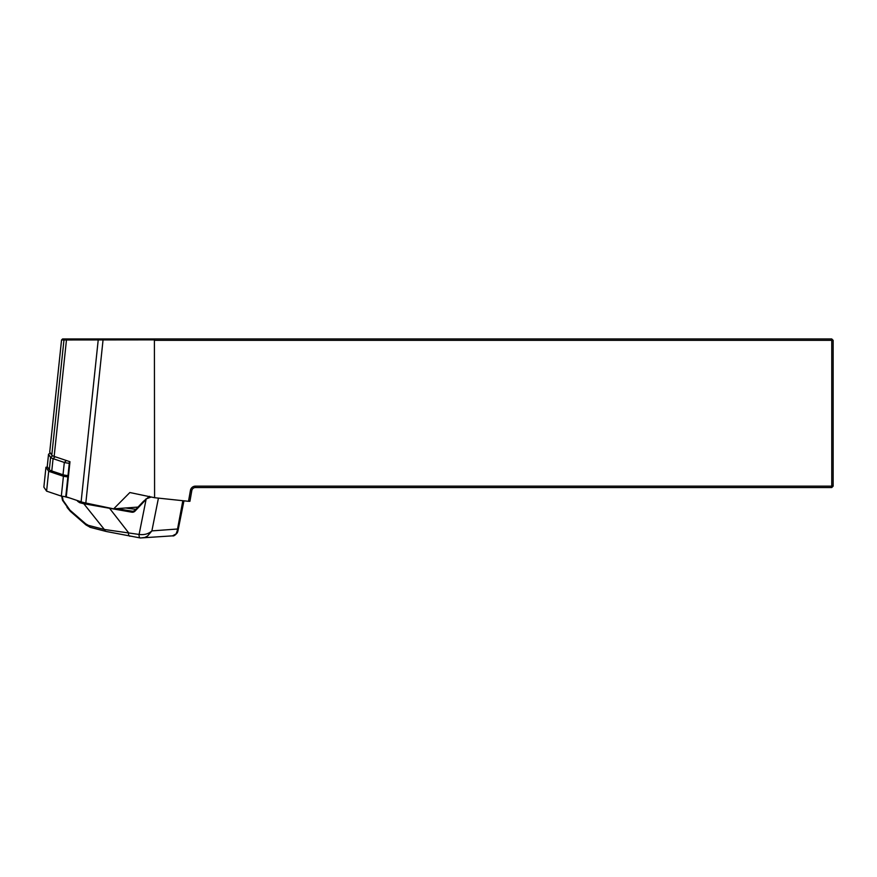 <?xml version="1.0" encoding="UTF-8"?>
<svg xmlns="http://www.w3.org/2000/svg" width="877" height="877" viewBox="0 0 877 877"><rect width="100%" height="100%" fill="white"/><g stroke="black" fill="none" stroke-linecap="round" stroke-linejoin="round"><path stroke-width="1.32" d="M66.235 496.81L61.324 496.108L46.591 491.142L43.861 487.119L45.944 467.244L47.555 467.09M67.847 476.935L63.418 476.266L48.684 471.3L45.944 467.244M48.684 471.3L46.591 491.142M69.294 463.297A5.569 0.581 -174 0 1 64.317 462.442L53.08 458.66A28.557 2.971 -174 0 1 50.625 457.399L48.553 454.33A5.569 0.581 -174 0 1 48.531 454.275A5.569 0.581 -174 0 1 48.564 454.22L50.23 452.883M55.141 456.742L53.08 458.66L51.776 470.971A28.557 2.971 -174 0 1 49.32 469.71L47.248 466.63A5.569 0.581 -174 0 1 47.226 466.586A5.569 0.581 -174 0 1 47.259 466.531M51.776 470.971L63.012 474.753L64.317 462.442L66.389 460.524M67.989 475.608A5.569 0.581 -174 0 1 63.012 474.753M137.996 507.081L113.659 508.857L85.825 503.025A23.219 2.412 -174 0 1 81.112 501.819L66.268 496.82L69.985 461.73L54.155 456.413A27.625 2.872 -174 0 1 51.787 455.185L49.715 452.039M66.268 496.82A5.569 0.581 -174 0 1 65.775 496.525L69.469 461.565M154.023 339.87L61.565 339.969L49.715 452.115L61.543 339.98L62.585 338.95L154.407 338.95L154.582 497.719L188.511 501.304L190.441 490.364A5.109 5.109 0 0 1 195.472 486.143L831.758 486.143L831.758 340.342L154.495 340.342M154.582 497.719L129.851 492.534L113.659 508.857M154.407 338.95L831.758 338.95L831.758 340.342L833.15 340.342L833.15 486.143L831.758 486.143L831.758 487.535L195.472 487.535A3.716 3.716 0 0 0 191.811 490.605L189.925 501.304L188.511 501.304M831.758 487.535L833.15 486.143M833.15 340.342L831.758 338.95M149.529 496.316L143.433 501.337L134.981 510.348L133.074 511.28A3.716 3.201 -94.2 0 0 134.817 510.513M62.585 338.95L61.565 339.969M125.773 507.969A14.854 1.546 6 0 0 135.913 509.285M62.322 496.349L63.067 500.35L69.941 510.14L85.606 523.755L88.445 525.378L104.352 529.478L139.092 534.444C144.321 535.091 148.586 533.907 151.885 530.892L177.176 529.039L177.899 531.111L177.329 532.767C175.148 535.31 173.547 536.34 172.506 535.847L176.102 533.907L177.165 531.013L182.833 500.701M151.206 497.007L145.856 499.024M158.43 498.125L151.874 530.925L147.61 535.99L144.837 537.48L140.583 537.985A3.716 1.842 99.5 0 1 140.364 537.974L140.364 537.974A3.716 1.842 99.5 0 1 139.092 534.444L146.086 499.43L135.058 511.072A4.648 4.001 85.8 0 1 131.846 512.201L83.808 503.749A0.932 0.756 -75.5 0 1 84.104 502.642M62.278 499.221A3.716 3.716 0 0 0 62.837 500.789L63.067 500.35A3.716 1.907 169.5 0 1 62.311 499.452L61.708 496.207M67.277 506.972L62.826 500.767M69.941 510.14A3.716 2.072 131 0 0 70.39 511.368L67.036 507.388M85.606 523.755A3.716 2.072 131 0 0 86.056 524.983L70.39 511.368M88.445 525.378A3.716 3.026 104.5 0 0 90.397 527.384M80.081 501.469A0.932 0.756 -75.5 0 0 79.643 502.674L83.808 503.749L104.352 529.478A3.716 3.026 104.5 0 0 106.303 531.495M109.285 507.936L128.535 532.69A3.716 1.842 99.5 0 0 129.796 536.209A3.716 1.842 99.5 0 0 130.037 536.22M79.643 502.674L77.845 501.436L78.228 500.844M63.418 476.266L61.324 496.108M45.955 467.277L43.861 487.119M52.609 455.788L50.625 457.399L49.32 469.71M50.263 452.927L48.553 454.33L47.248 466.63M85.825 503.025L103.058 339.87L103.716 338.95M51.787 455.185L63.966 339.969L64.986 338.95M54.155 456.413L66.466 339.925L67.354 338.95M81.112 501.819L98.224 339.925L99.112 338.95M190.441 490.364L191.811 490.605M195.472 486.143L195.472 487.535M133.688 511.159L132.416 511.247A3.716 3.201 -94.2 0 0 133.074 511.28M116.707 508.638L132.416 511.247L131.846 512.201M77.845 501.436L76.924 500.405M69.634 497.95L64.734 496.689M139.092 534.444A3.716 1.842 99.5 0 0 140.342 537.974M135.058 511.072L134.861 510.403L143.433 501.337M48.531 454.275L47.226 466.586M183.951 500.822L177.899 531.122M172.517 535.847L140.364 537.974L106.314 531.495L90.419 527.395L86.056 524.983"/></g></svg>
